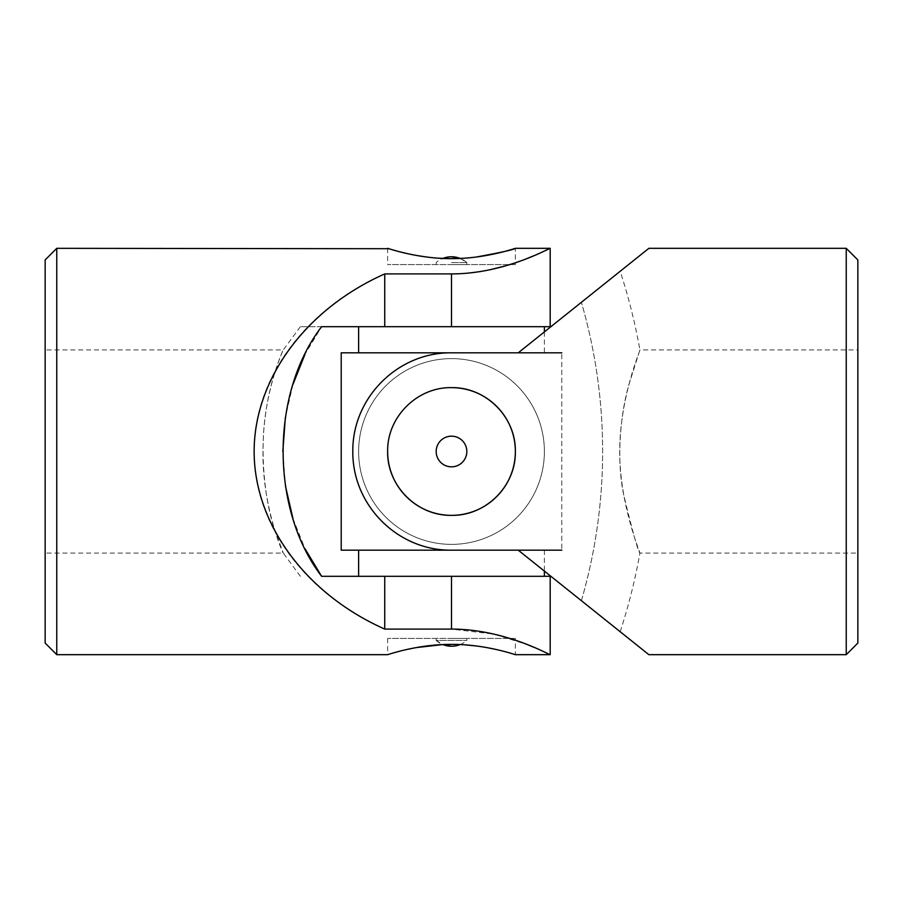 <?xml version="1.0" encoding="UTF-8"?>
<svg xmlns="http://www.w3.org/2000/svg" width="903" height="903" viewBox="0 0 903 903"><rect width="100%" height="100%" fill="white"/><g stroke="black" fill="none" stroke-linecap="round" stroke-linejoin="round"><path stroke-width="0.68" stroke-dasharray="4.51 3.39" d="M515.353 638.421L387.647 638.421L515.353 638.421L515.353 654.675L514.112 654.291M451.5 638.421L466.828 638.421L451.5 638.421M45.15 643.06L45.15 259.94M45.15 451.5L45.15 349.912L45.15 451.5M550.187 248.325L548.234 249.262M545.615 250.503L533.188 256.012M527.645 258.269L506.425 265.606M489.494 269.884L480.554 271.543M468.713 273.067L451.5 273.902L451.5 326.694L321.615 326.694L305 354.269M321.615 576.306L384.746 576.306L384.746 629.098C305.349 594.355 253.529 523.887 254.127 451.5C253.529 379.113 305.349 308.645 384.746 273.902L451.5 273.902M56.765 654.675L56.765 248.325M384.746 629.098L451.5 629.098L494.088 634.132L527.736 644.765M533.481 647.112L550.187 654.675M388.888 248.709L392.613 249.826M406.564 253.45L415.978 255.38M426.995 257.073L438.982 258.213M451.207 258.619L458.555 258.495M464.232 258.202L476.016 257.073M436.172 638.421L436.172 640.453L466.828 640.453L436.172 640.453L442.888 644.573L464.21 644.798M476.05 645.938L487.044 647.632M496.571 649.573L510.488 653.196M387.647 638.421L387.647 654.675L406.632 649.528M550.187 326.694L451.5 326.694M384.746 576.306L550.187 576.306M384.746 273.902L384.746 326.694M292.944 384.441L285.348 417.558M282.82 451.5L285.427 485.949M292.944 518.559L305.011 548.753M321.615 326.694L300.372 326.694L321.615 326.694M273.643 526.675C265.222 500.555 259.861 454.841 265.234 416.949C269.986 377.42 283.508 349.608 283.282 349.912C283.294 349.055 263.213 393.573 263.134 446.477C260.922 503.298 283.136 554.228 283.282 553.087L273.643 526.675M515.353 264.579L387.647 264.579L515.353 264.579L515.353 248.325M451.5 264.579L466.828 264.579L451.5 264.579M451.5 262.547L466.828 262.547L451.5 262.547M460.112 258.427L466.828 262.547A23.218 23.218 0 0 0 460.112 258.427M561.79 550.187L341.21 550.187L341.21 352.813L561.79 352.813L561.79 550.187L561.79 352.813M544.385 451.5A92.885 92.885 0 0 1 405.063 531.935A92.885 92.885 0 0 1 405.063 371.065A92.885 92.885 0 0 1 544.385 451.5A92.885 92.885 0 0 1 405.063 531.935A92.885 92.885 0 0 1 405.063 371.065A92.885 92.885 0 0 1 544.385 451.5A92.885 92.885 0 0 1 405.063 531.935A92.885 92.885 0 0 1 405.063 371.065A92.885 92.885 0 0 1 544.385 451.5A92.885 92.885 0 0 1 405.063 531.935A92.885 92.885 0 0 1 405.063 371.065A92.885 92.885 0 0 1 544.385 451.5M648.873 654.675L518.254 550.187L451.5 550.187L518.254 550.187L581.385 600.687L518.254 550.187L451.5 550.187L544.385 550.187L358.615 550.187L451.5 550.187C397.862 550.83 352.272 505.206 352.813 451.647C352.26 397.749 397.681 352.249 451.5 352.813L544.385 352.813L451.5 352.813A98.687 98.687 0 0 0 352.813 451.5A98.687 98.687 0 0 0 451.5 550.187A98.687 98.687 0 0 1 352.813 451.5A98.687 98.687 0 0 1 451.5 352.813L518.254 352.813L451.5 352.813L518.254 352.813L581.385 302.313C632.698 261.26 632.698 261.26 581.385 302.313C632.698 261.26 632.698 261.26 581.385 302.313L648.873 248.325M451.5 576.306L544.385 576.306L358.615 576.306L451.5 576.306L451.5 629.098M387.647 451.5A63.853 63.853 0 0 1 451.5 387.647A63.853 63.853 0 0 1 515.353 451.5A63.853 63.853 0 0 1 451.5 515.353C485.87 516.053 516.031 485.837 515.353 451.545C516.042 417.107 485.87 386.981 451.523 387.647C417.163 386.958 386.958 417.096 387.647 451.489C386.958 485.837 417.118 516.053 451.5 515.353A63.853 63.853 0 0 1 387.647 451.5A63.853 63.853 0 0 1 451.5 387.647M451.5 466.828A15.328 15.328 0 0 1 436.172 451.5A15.328 15.328 0 0 1 451.5 436.172A15.328 15.328 0 0 1 466.828 451.5A15.328 15.328 0 0 1 451.5 466.828A15.328 15.328 0 0 1 436.172 451.5A15.328 15.328 0 0 1 451.5 436.172A15.328 15.328 0 0 0 436.172 451.5A15.328 15.328 0 0 0 451.5 466.828A15.328 15.328 0 0 0 466.828 451.5A15.328 15.328 0 0 0 451.5 436.172A15.328 15.328 0 0 1 466.828 451.5A15.328 15.328 0 0 1 451.5 466.828M857.85 259.94L857.85 643.06M857.85 349.912L857.85 553.087L857.85 349.912L639.911 349.912C640.87 349.122 621.095 393.663 619.774 446.534C618.442 503.106 640.972 554.182 639.911 553.087C638.003 551.18 632.608 531.833 623.747 495.058C616.015 459.063 620.564 412.095 629.357 383.177L639.911 349.912C635.17 323.24 628.59 297.031 620.18 271.272M581.385 600.687C632.698 641.74 632.698 641.74 581.385 600.687C632.698 641.74 632.698 641.74 581.385 600.687A534.26 534.26 0 0 0 581.385 302.313A534.26 534.26 0 0 1 581.385 600.687M846.235 248.325L846.235 654.675M300.372 576.306L283.282 553.087L45.15 553.087M300.372 326.694L283.282 349.912L45.15 349.912M387.647 248.325L387.647 264.579M460.112 644.573A23.218 23.218 0 0 0 466.828 640.453L466.828 638.421M466.828 264.579L466.828 262.547M436.172 264.579L436.172 262.547A23.218 23.218 0 0 1 442.888 258.427M436.172 640.453A23.218 23.218 0 0 0 442.888 644.573M544.385 331.92L544.385 352.813M544.385 550.187L544.385 571.08M620.18 631.728C628.59 605.969 635.17 579.76 639.911 553.087L857.85 553.087"/><path stroke-width="1.35" d="M56.765 248.325L45.15 259.94L45.15 643.06L56.765 654.675L56.765 248.325L388.888 248.709M56.765 654.675L387.647 654.675C386.958 655.025 417.152 644.166 451.523 644.381C485.859 644.178 516.019 655.025 515.353 654.675L550.187 654.675L550.187 576.306L321.615 576.306C270.448 509.721 270.166 393.652 321.615 326.694L384.746 326.694L384.746 273.902L451.5 273.902C505.138 273.97 550.728 247.354 550.187 248.325C550.74 247.32 505.319 273.959 451.5 273.902L451.5 326.694L550.187 326.694L550.187 248.325L515.353 248.325C516.042 247.975 485.882 258.822 451.5 258.619C417.118 258.822 386.947 247.964 387.647 248.325M384.746 326.694L451.5 326.694M384.746 273.902C305.62 309.176 254.251 379.034 254.127 451.5C254.251 523.966 305.62 593.824 384.746 629.098L451.5 629.098C505.138 629.03 550.728 655.646 550.187 654.675C550.74 655.68 505.319 629.041 451.5 629.098L451.5 576.306M384.746 576.306L384.746 629.098M548.234 249.262L545.615 250.503M533.188 256.012L527.645 258.269M506.425 265.606L489.494 269.884M480.554 271.543L468.713 273.067M527.736 644.765L533.481 647.112M392.613 249.826L398.449 251.463M398.516 251.474L406.564 253.45M415.978 255.38L426.995 257.073M438.982 258.213L451.207 258.619M458.555 258.495L464.232 258.202M476.016 257.073C500.928 252.524 514.033 249.612 515.353 248.325M464.21 644.798L476.05 645.938M487.044 647.632L496.571 649.573M510.488 653.196L514.112 654.291M406.632 649.528L415.888 647.643L442.888 644.573L451.5 646.232A23.218 23.218 0 0 0 460.112 644.573M305 354.269L292.944 384.441M285.348 417.558L282.82 451.5M285.427 485.949L292.944 518.559M305.011 548.753L321.615 576.306M451.5 256.768L460.112 258.427A23.218 23.218 0 0 0 442.888 258.427M561.79 550.187L341.21 550.187L341.21 352.813L561.79 352.813M451.5 387.647C417.13 386.947 386.969 417.163 387.647 451.455C386.958 485.893 417.13 516.019 451.477 515.353C485.837 516.042 516.042 485.904 515.353 451.511C516.042 417.163 485.882 386.947 451.5 387.647A63.853 63.853 0 0 1 515.353 451.5A63.853 63.853 0 0 1 451.5 515.353A63.853 63.853 0 0 1 387.647 451.5M846.235 654.675L857.85 643.06L857.85 259.94L846.235 248.325L648.873 248.325L518.254 352.813L451.5 352.813C397.862 352.17 352.272 397.794 352.813 451.353C352.26 505.251 397.681 550.751 451.5 550.187L518.254 550.187L648.873 654.675L846.235 654.675L846.235 248.325M451.5 436.172A15.328 15.328 0 0 0 436.172 451.5A15.328 15.328 0 0 0 451.5 466.828A15.328 15.328 0 0 0 466.828 451.5A15.328 15.328 0 0 0 451.5 436.172M442.888 644.573A23.218 23.218 0 0 0 451.5 646.232M358.615 326.694L358.615 352.813M544.385 326.694L544.385 331.92M358.615 550.187L358.615 576.306M544.385 571.08L544.385 576.306"/></g></svg>
